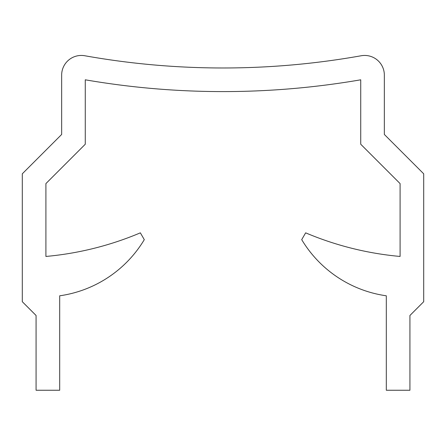<?xml version="1.0" encoding="UTF-8"?>
<svg xmlns="http://www.w3.org/2000/svg" width="446" height="446" viewBox="0 0 446 446"><rect width="100%" height="100%" fill="white"/><g stroke="black" fill="none" stroke-linecap="round" stroke-linejoin="round"><path stroke-width="0.67" d="M361.215 55.75A787.056 787.056 0 0 1 84.785 55.75A19.674 19.674 0 0 0 61.654 75.123L61.654 134.458L22.3 173.806L22.3 301.708L36.076 315.478L36.076 390.25L59.686 390.25L59.686 295.804A118.056 118.056 0 0 0 144.292 239.653L140.356 232.84A314.826 314.826 0 0 1 45.91 256.45L45.91 183.59L85.264 144.236L85.264 79.806A810.672 810.672 0 0 0 360.736 79.806L360.736 144.236L400.09 183.59L400.09 256.45A314.826 314.826 0 0 1 305.644 232.84L301.708 239.653A118.056 118.056 0 0 0 386.314 295.804L386.314 390.25L409.924 390.25L409.924 315.478L423.7 301.708L423.7 173.806L384.346 134.458L384.346 75.123A19.674 19.674 0 0 0 361.215 55.75"/></g></svg>
